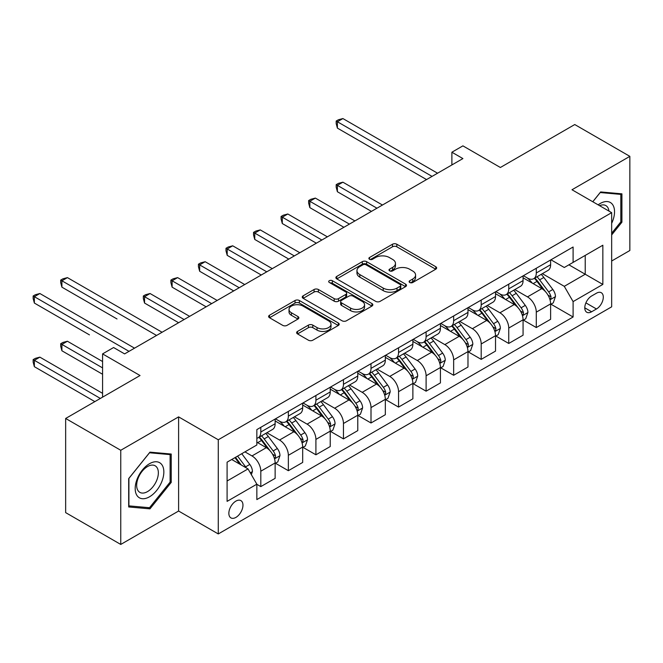 <?xml version="1.0" encoding="UTF-8"?>
<svg xmlns="http://www.w3.org/2000/svg" width="663" height="663" viewBox="0 0 663 663"><rect width="100%" height="100%" fill="white"/><g stroke="black" fill="none" stroke-linecap="round" stroke-linejoin="round"><path stroke-width="0.99" d="M409.742 282.488A2.138 1.235 0 0 0 412.776 282.488L435.757 269.211A3.058 1.765 0 0 0 436.652 267.968A3.058 1.765 0 0 0 435.757 266.717L396.822 244.233A3.058 1.765 0 0 0 392.496 244.233L369.506 257.509A2.138 1.235 0 0 0 368.885 258.379A2.138 1.235 0 0 0 369.506 259.258A2.138 1.235 0 0 0 372.54 259.258L375.515 257.534A9.788 5.652 0 0 1 389.355 257.534L392.604 259.407A9.788 5.652 0 0 1 395.471 263.41A9.788 5.652 0 0 1 392.604 267.404L389.629 269.12A2.138 1.235 0 0 0 388.999 269.998A2.138 1.235 0 0 0 389.629 270.869A2.138 1.235 0 0 0 392.653 270.869L395.629 269.153A9.788 5.652 0 0 1 409.477 269.153L412.717 271.026A9.788 5.652 0 0 1 415.585 275.021A9.788 5.652 0 0 1 412.717 279.024L409.742 280.739A2.138 1.235 0 0 0 409.121 281.609A2.138 1.235 0 0 0 409.742 282.488L409.742 280.739M235.904 517.397A9.97 5.76 120 0 0 242.426 508.612A9.97 5.76 120 0 0 240.893 500.615A9.97 5.76 120 0 0 235.904 501.112A9.97 5.76 120 0 0 229.39 509.897A9.97 5.76 120 0 0 230.923 517.894A9.97 5.76 120 0 0 235.904 517.397M297.53 331.409A3.058 1.765 0 0 0 296.626 332.66A3.058 1.765 0 0 0 297.53 333.912L308.452 340.218A3.058 1.765 0 0 0 312.779 340.218L338.304 325.483A3.058 1.765 0 0 0 339.199 324.232A3.058 1.765 0 0 0 338.304 322.98L299.361 300.505A3.058 1.765 0 0 0 295.035 300.505L269.51 315.24A3.058 1.765 0 0 0 268.614 316.491A3.058 1.765 0 0 0 269.51 317.734L282.711 325.359A3.058 1.765 0 0 0 287.038 325.359L297.96 319.052A3.058 1.765 0 0 0 298.856 317.801A3.058 1.765 0 0 0 297.96 316.549L291.413 312.77A8.18 4.724 0 0 1 289.018 309.43A8.18 4.724 0 0 1 294.065 305.063A8.18 4.724 0 0 1 302.991 306.091L328.624 320.892A8.18 4.724 0 0 1 331.019 324.232A8.18 4.724 0 0 1 325.964 328.599A8.18 4.724 0 0 1 317.047 327.572L312.779 325.102A3.058 1.765 0 0 0 308.452 325.102L297.53 331.409L297.53 333.912M611.667 261.007L629.85 250.515L629.85 156.352L574.755 124.545L500.374 167.49L462.907 145.86L451.884 152.217L462.907 158.581L124.611 353.893L113.588 347.528L102.574 353.893L102.574 397.154M120.757 450.276L120.757 544.439L178.604 511.032L178.604 416.878L120.757 450.276L65.654 418.469L140.042 375.523L102.574 353.893M178.604 416.878L218.276 439.776L611.667 212.657L611.667 306.82L218.276 533.939L218.276 439.776M629.85 156.352L571.995 189.751L611.667 212.657M375.73 301.375A3.058 1.765 0 0 0 380.056 301.375L405.582 286.64A3.058 1.765 0 0 0 406.477 285.388A3.058 1.765 0 0 0 405.582 284.137L366.639 261.661A3.058 1.765 0 0 0 362.313 261.661L336.787 276.396A3.058 1.765 0 0 0 335.892 277.648A3.058 1.765 0 0 0 336.787 278.891L375.73 301.375M330.182 282.952A2.138 1.235 0 0 1 332.354 283.25L332.354 280.706L371.943 303.563A3.058 1.765 0 0 1 372.838 304.814A3.058 1.765 0 0 1 371.943 306.057L346.418 320.793A3.058 1.765 0 0 1 342.091 320.793L303.148 298.317L303.148 295.814A3.058 1.765 0 0 0 302.253 297.065A3.058 1.765 0 0 0 303.148 298.317M303.148 295.814L314.071 289.507A3.058 1.765 0 0 1 318.397 289.507L334.193 298.632A3.058 1.765 0 0 0 338.52 298.632L345.763 294.447A3.058 1.765 0 0 0 346.666 293.195A3.058 1.765 0 0 0 345.763 291.944L329.329 282.455A2.138 1.235 0 0 1 328.699 281.576A2.138 1.235 0 0 1 330.017 280.441A2.138 1.235 0 0 1 332.354 280.706M120.757 544.439L65.654 512.623L65.654 418.469M596.46 293.203L591.611 295.996A9.663 5.577 120 0 0 585.305 304.516A9.663 5.577 120 0 0 586.78 312.256A9.663 5.577 120 0 0 591.611 311.776L596.46 308.983A9.663 5.577 120 0 0 602.775 300.463A9.663 5.577 120 0 0 601.291 292.723A9.663 5.577 120 0 0 596.46 293.203M550.953 259.797L564.288 267.496L573.097 262.407L573.097 247.009L256.846 429.599L256.846 444.997L227.094 462.177L227.094 501.369L256.846 484.189L256.846 499.587L573.097 316.997L573.097 301.599L564.288 286.333L542.367 273.678M573.097 262.407L602.849 245.227L602.849 284.419L573.097 301.599M178.604 511.032L218.276 533.939M451.884 152.217L451.884 164.946M568.912 264.827L585.222 274.242L585.222 255.412L602.849 245.227M564.288 286.333L585.222 274.242L602.849 284.419M227.094 481.006L248.028 468.915L231.719 459.5M256.846 484.313L260.808 486.609L260.808 471.211A12.464 7.202 -120 0 0 251.998 455.937L244.945 451.868M260.808 486.609L275.137 478.338L275.137 462.94A12.464 7.202 -120 0 0 266.319 447.666L256.846 442.196M275.468 463.255L288.355 470.697L288.355 455.307A12.464 7.202 -120 0 0 279.546 440.033L266.882 432.732M288.355 470.697L302.684 462.434L302.684 447.036A12.464 7.202 -120 0 0 293.866 431.762L275.137 420.947M303.016 447.351L315.911 454.793L315.911 439.403A12.464 7.202 -120 0 0 307.093 424.129L294.438 416.82M315.911 454.793L330.232 446.522L330.232 431.132A12.464 7.202 -120 0 0 321.414 415.858L302.684 405.043M330.564 431.447L343.459 438.889L343.459 423.491A12.464 7.202 -120 0 0 334.641 408.226L321.986 400.916M343.459 438.889L357.78 430.619L357.78 415.22A12.464 7.202 -120 0 0 348.962 399.955L330.232 389.14M358.111 415.544L371.007 422.986L371.007 407.588A12.464 7.202 -120 0 0 362.189 392.322L349.534 385.012M371.007 422.986L385.327 414.715L385.327 399.317A12.464 7.202 -120 0 0 376.518 384.051L357.78 373.236M385.659 399.64L398.554 407.082L398.554 391.684A12.464 7.202 -120 0 0 389.736 376.418L377.081 369.109M398.554 407.082L412.875 398.811L412.875 383.413A12.464 7.202 -120 0 0 404.065 368.147L385.327 357.332M413.206 383.736L426.102 391.178L426.102 375.78A12.464 7.202 -120 0 0 417.284 360.515L404.629 353.205M426.102 391.178L440.423 382.907L440.423 367.509A12.464 7.202 -120 0 0 431.613 352.244L412.875 341.428M440.754 367.824L453.649 375.275L453.649 359.876A12.464 7.202 -120 0 0 444.832 344.603L432.177 337.301M453.649 375.275L467.979 367.004L467.979 351.605A12.464 7.202 -120 0 0 459.161 336.332L440.423 325.516M468.302 351.92L481.197 359.363L481.197 343.973A12.464 7.202 -120 0 0 472.379 328.699L459.724 321.389M481.197 359.363L495.526 351.092L495.526 335.702A12.464 7.202 -120 0 0 486.708 320.428L467.979 309.613M495.858 336.017L508.745 343.459L508.745 328.061A12.464 7.202 -120 0 0 499.935 312.795L487.272 305.486M508.745 343.459L523.074 335.188L523.074 319.798A12.464 7.202 -120 0 0 514.256 304.524L495.526 293.709M523.405 320.113L536.292 327.555L536.292 312.157A12.464 7.202 -120 0 0 527.483 296.891L514.82 289.582M536.292 327.555L550.621 319.284L550.621 303.886A12.464 7.202 -120 0 0 541.804 288.62L523.074 277.805M523.405 275.709L527.483 278.062A12.464 7.202 -120 0 0 533.715 278.675A12.464 7.202 -120 0 0 536.292 272.965L536.292 268.258M495.858 291.612L499.935 293.966A12.464 7.202 -120 0 0 506.167 294.579A12.464 7.202 -120 0 0 508.745 288.877L508.745 284.17M468.302 307.516L472.379 309.87A12.464 7.202 -120 0 0 478.62 310.483A12.464 7.202 -120 0 0 481.197 304.781L481.197 300.074M440.754 323.42L444.832 325.773A12.464 7.202 -120 0 0 451.064 326.395A12.464 7.202 -120 0 0 453.649 320.685L453.649 315.978M413.206 339.323L417.284 341.677A12.464 7.202 -120 0 0 423.516 342.299A12.464 7.202 -120 0 0 426.102 336.589L426.102 331.881M385.659 355.227L389.736 357.581A12.464 7.202 -120 0 0 395.968 358.202A12.464 7.202 -120 0 0 398.554 352.492L398.554 347.785M358.111 371.131L362.189 373.493A12.464 7.202 -120 0 0 368.421 374.106A12.464 7.202 -120 0 0 371.007 368.396L371.007 363.689M330.564 387.043L334.641 389.396A12.464 7.202 -120 0 0 340.873 390.01A12.464 7.202 -120 0 0 343.459 384.308L343.459 379.592M303.016 402.947L307.093 405.3A12.464 7.202 -120 0 0 313.326 405.913A12.464 7.202 -120 0 0 315.911 400.212L315.911 395.504M275.468 418.85L279.546 421.204A12.464 7.202 -120 0 0 285.778 421.817A12.464 7.202 -120 0 0 288.355 416.115L288.355 411.408M550.953 304.209L573.097 316.997M533.715 278.675L548.036 270.405A12.464 7.202 -120 0 0 550.621 264.703L550.621 259.987M506.167 294.579L520.488 286.308A12.464 7.202 -120 0 0 523.074 280.606L523.074 275.899M478.62 310.483L492.94 302.212A12.464 7.202 -120 0 0 495.526 296.51L495.526 291.803M451.064 326.395L465.393 318.124A12.464 7.202 -120 0 0 467.979 312.414L467.979 307.707M423.516 342.299L437.845 334.028A12.464 7.202 -120 0 0 440.423 328.318L440.423 323.61M395.968 358.202L410.298 349.931A12.464 7.202 -120 0 0 412.875 344.221L412.875 339.514M368.421 374.106L382.75 365.835A12.464 7.202 -120 0 0 385.327 360.125L385.327 355.418M340.873 390.01L355.202 381.739A12.464 7.202 -120 0 0 357.78 376.037L357.78 371.321M313.326 405.913L327.655 397.643A12.464 7.202 -120 0 0 330.232 391.941L330.232 387.233M285.778 421.817L300.099 413.555A12.464 7.202 -120 0 0 302.684 407.844L302.684 403.137M256.846 438.226A12.464 7.202 -120 0 0 258.23 437.729L272.551 429.458A12.464 7.202 -120 0 0 275.137 423.748L275.137 419.041M258.23 437.729A12.464 7.202 -120 0 0 260.808 432.019L260.808 427.312M248.028 468.915L256.846 484.189M611.667 234.942L621.919 222.196L621.919 193.836L600.645 191.939L592.763 201.743M128.688 506.955L149.954 508.852L171.22 482.399L171.22 454.039L149.954 452.141L128.688 478.595L128.688 506.955M620.817 221.558L621.919 222.196M170.118 481.761L171.22 482.399M147.708 507.56L149.954 508.852M410.604 282.786L412.717 281.568A9.788 5.652 0 0 0 415.585 277.565L415.585 275.021M395.471 263.41L395.471 265.954A9.788 5.652 0 0 1 392.604 269.949L390.482 271.175M435.715 269.236L396.822 246.785A3.058 1.765 0 0 0 392.496 246.785L370.36 259.556M405.541 286.665L366.639 264.206A3.058 1.765 0 0 0 362.313 264.206L336.829 278.916M400.17 286.267A2.138 1.235 0 0 0 400.8 285.388A2.138 1.235 0 0 0 400.17 284.518L365.993 264.786A2.138 1.235 0 0 0 362.968 264.786L359.827 266.592A9.788 5.652 0 0 0 356.959 270.587A9.788 5.652 0 0 0 359.827 274.59L383.189 288.074A9.788 5.652 0 0 0 397.038 288.074L400.17 286.267L400.17 288.811A2.138 1.235 0 0 0 400.8 287.933L400.8 285.388M356.959 270.587L356.959 273.131A9.788 5.652 0 0 0 359.827 277.134L359.827 274.59M400.17 288.811L397.038 290.618A9.788 5.652 0 0 1 383.189 290.618L359.827 277.134M303.19 298.342L314.071 292.051L314.071 289.507M346.666 293.195L346.666 295.739A3.058 1.765 0 0 1 345.763 296.991L338.52 301.176A3.058 1.765 0 0 1 334.193 301.176L318.397 292.051A3.058 1.765 0 0 0 314.071 292.051M332.354 283.25L371.902 306.082M350.578 308.088A8.18 4.724 0 0 0 359.495 309.115A8.18 4.724 0 0 0 364.551 304.748A8.18 4.724 0 0 0 362.155 301.408L353.122 296.195A3.058 1.765 0 0 0 348.796 296.195L341.544 300.38A3.058 1.765 0 0 0 340.649 301.624A3.058 1.765 0 0 0 341.544 302.875L350.578 308.088L350.578 310.632A8.18 4.724 0 0 0 359.495 311.66A8.18 4.724 0 0 0 364.551 307.292L364.551 304.748M340.649 301.624L340.649 304.168A3.058 1.765 0 0 0 341.544 305.419L341.544 302.875M350.578 310.632L341.544 305.419M331.019 324.232L331.019 326.776A8.18 4.724 0 0 1 325.964 331.144A8.18 4.724 0 0 1 317.047 330.116L312.779 327.646A3.058 1.765 0 0 0 308.452 327.646L297.563 333.937M289.018 309.43L289.018 311.975A8.18 4.724 0 0 0 291.413 315.315L291.413 312.77M297.919 319.069L291.413 315.315M338.263 325.5L299.361 303.049A3.058 1.765 0 0 0 295.035 303.049L269.551 317.759M550.621 304.4L553.265 302.875L555.47 296.51A8.263 4.765 -120 0 0 552.834 289.474L543.826 277.457A23.843 13.766 -120 0 0 541.223 274.341M532.273 283.118A23.843 13.766 -120 0 0 527.392 278.004M549.867 299.336L550.829 298.3L551.011 296.858A8.263 4.765 -120 0 0 548.649 291.894L539.641 279.869A23.843 13.766 -120 0 0 537.038 276.753M534.817 278.037A19.791 11.428 60 0 1 538.066 281.734L545.69 291.902M382.46 205.024L342.904 182.184L337.392 185.367L337.392 191.731L371.446 211.389M534.395 278.286A23.843 13.766 60 0 1 536.997 281.402L542.98 289.391M337.392 191.731L336.182 187.215L336.182 184.662L376.957 208.207M336.182 184.662L338.387 183.394L342.904 182.184M432.052 176.391L337.392 121.743L342.904 118.561L437.563 173.217M426.541 179.574L337.392 128.108L337.392 121.743L336.182 121.047L338.387 119.771L342.904 118.561M337.392 128.108L336.182 123.591L336.182 121.047M523.074 320.304L525.718 318.779L527.922 312.414A8.263 4.765 -120 0 0 525.287 305.378L516.278 293.361A23.843 13.766 -120 0 0 513.676 290.245M504.725 299.021A23.843 13.766 -120 0 0 499.844 293.908M522.32 315.248L523.281 314.204L523.463 312.762A8.263 4.765 -120 0 0 521.093 307.798L512.093 295.781A23.843 13.766 -120 0 0 509.491 292.665M507.27 293.941A19.791 11.428 60 0 1 510.518 297.637L518.143 307.806M354.912 220.928L315.356 198.088L309.845 201.27L309.845 207.635L343.898 227.293M506.847 294.19A23.843 13.766 60 0 1 509.449 297.306L515.433 305.295M309.845 207.635L308.635 203.118L308.635 200.574L349.409 224.111M308.635 200.574L310.839 199.298L315.356 198.088M495.526 336.207L498.17 334.682L500.374 328.318A8.263 4.765 -120 0 0 497.739 321.282L488.73 309.265A23.843 13.766 -120 0 0 486.128 306.149M477.169 314.925A23.843 13.766 -120 0 0 472.288 309.82M494.772 331.152L495.733 330.116L495.916 328.674A8.263 4.765 -120 0 0 493.545 323.701L484.545 311.685A23.843 13.766 -120 0 0 481.943 308.568M479.722 309.845A19.791 11.428 60 0 1 482.971 313.541L490.595 323.71M327.365 236.832L287.808 213.992L282.297 217.174L282.297 223.539L316.35 243.197M479.299 310.093A23.843 13.766 60 0 1 481.902 313.209L487.885 321.199M282.297 223.539L281.087 219.022L281.087 216.478L321.853 240.014M281.087 216.478L283.292 215.202L287.808 213.992M467.979 352.111L470.622 350.586L472.827 344.221A8.263 4.765 -120 0 0 470.183 337.194L461.183 325.168A23.843 13.766 -120 0 0 458.581 322.052M449.622 330.829A23.843 13.766 -120 0 0 444.74 325.724M467.224 347.056L468.186 346.02L468.36 344.578A8.263 4.765 -120 0 0 465.998 339.605L456.998 327.588A23.843 13.766 -120 0 0 454.395 324.472M452.174 325.748A19.791 11.428 60 0 1 455.423 329.445L463.047 339.622M299.817 252.736L260.261 229.904L254.749 233.078L254.749 239.442L288.803 259.1M451.752 325.997A23.843 13.766 60 0 1 454.354 329.113L460.337 337.102M254.749 239.442L253.539 234.926L253.539 232.381L294.306 255.918M253.539 232.381L255.744 231.105L260.261 229.904M440.423 368.015L443.075 366.49L445.271 360.125A8.263 4.765 -120 0 0 442.635 353.097L433.635 341.072A23.843 13.766 -120 0 0 431.033 337.956M422.074 346.732A23.843 13.766 -120 0 0 417.193 341.627M439.677 362.959L440.638 361.923L440.812 360.481A8.263 4.765 -120 0 0 438.45 355.517L429.45 343.492A23.843 13.766 -120 0 0 426.848 340.376M424.627 341.66A19.791 11.428 60 0 1 427.875 345.348L435.492 355.525M272.269 268.639L232.713 245.807L227.202 248.981L227.202 255.346L261.247 275.004M424.204 341.901A23.843 13.766 60 0 1 426.798 345.017L432.79 353.014M227.202 255.346L225.992 250.829L225.992 248.285L266.758 271.822M225.992 248.285L228.196 247.017L232.713 245.807M611.667 223.348A20.263 11.694 120 0 0 612.612 204.602A20.263 11.694 120 0 0 598.15 204.85M608.957 211.091A15.34 8.859 120 0 0 607.59 207.196A15.34 8.859 120 0 0 605.866 205.596A15.34 8.859 120 0 0 599.559 205.671M600.164 192.535L620.817 194.4L620.817 221.881L611.667 233.26M619.449 193.613L620.817 194.4M592.805 201.767L600.206 192.56M149.515 463.702A20.263 11.694 120 0 0 135.186 488.515A20.263 11.694 120 0 0 149.515 496.786A20.263 11.694 120 0 0 163.844 471.973A20.263 11.694 120 0 0 149.515 463.702M147.509 466.561A15.34 8.859 120 0 0 137.49 480.078A15.34 8.859 120 0 0 139.835 492.369A15.34 8.859 120 0 0 147.509 491.606A15.34 8.859 120 0 0 157.529 478.089A15.34 8.859 120 0 0 155.175 465.799A15.34 8.859 120 0 0 147.509 466.561M170.118 482.084L149.515 507.717L128.912 505.877L128.912 478.404L149.515 452.771L170.118 454.611L170.118 482.084M168.758 453.824L170.118 454.611M412.875 383.927L415.527 382.394L417.723 376.037A8.263 4.765 -120 0 0 415.088 369.001L406.087 356.976A23.843 13.766 -120 0 0 403.485 353.868M394.526 362.636A23.843 13.766 -120 0 0 389.645 357.531M412.129 378.863L413.082 377.827L413.264 376.385A8.263 4.765 -120 0 0 410.903 371.421L401.894 359.396A23.843 13.766 -120 0 0 399.3 356.28M397.079 357.564A19.791 11.428 60 0 1 400.328 361.252L407.944 371.429M244.722 284.551L205.165 261.711L199.654 264.893L199.654 271.25L233.699 290.908M396.648 357.805A23.843 13.766 60 0 1 399.25 360.921L405.242 368.918M199.654 271.25L198.444 266.733L198.444 264.189L239.21 287.725M198.444 264.189L200.649 262.921L205.165 261.711M385.327 399.83L387.971 398.297L390.175 391.941A8.263 4.765 -120 0 0 387.54 384.905L378.54 372.888A23.843 13.766 -120 0 0 375.938 369.772M366.979 378.548A23.843 13.766 -120 0 0 362.097 373.435M384.573 394.767L385.534 393.731L385.717 392.289A8.263 4.765 -120 0 0 383.355 387.325L374.346 375.299A23.843 13.766 -120 0 0 371.744 372.183M369.531 373.468A19.791 11.428 60 0 1 372.78 377.164L380.396 387.333M217.174 300.455L177.618 277.615L172.107 280.797L172.107 287.154L206.152 306.812M369.1 373.717A23.843 13.766 60 0 1 371.703 376.833L377.695 384.822M172.107 287.154L170.888 282.637L170.888 280.093L211.663 303.637M170.888 280.093L173.093 278.825L177.618 277.615M357.78 415.734L360.423 414.209L362.628 407.844A8.263 4.765 -120 0 0 359.992 400.808L350.992 388.791A23.843 13.766 -120 0 0 348.39 385.675M339.431 394.452A23.843 13.766 -120 0 0 334.55 389.338M357.026 410.67L357.987 409.635L358.169 408.193A8.263 4.765 -120 0 0 355.807 403.228L346.799 391.203A23.843 13.766 -120 0 0 344.196 388.095M341.984 389.372A19.791 11.428 60 0 1 345.232 393.068L352.849 403.237M189.626 316.359L150.062 293.518L144.559 296.701L144.559 303.066L178.604 322.724M341.553 389.62A23.843 13.766 60 0 1 344.155 392.736L350.147 400.725M144.559 303.066L143.341 298.549L143.341 295.996L184.115 319.541M143.341 295.996L145.545 294.728L150.062 293.518M330.232 431.638L332.876 430.113L335.08 423.748A8.263 4.765 -120 0 0 332.445 416.712L323.436 404.695A23.843 13.766 -120 0 0 320.834 401.579M311.883 410.356A23.843 13.766 -120 0 0 307.002 405.242M329.478 426.582L330.439 425.538L330.622 424.105A8.263 4.765 -120 0 0 328.26 419.132L319.251 407.115A23.843 13.766 -120 0 0 316.649 403.999M314.436 405.275A19.791 11.428 60 0 1 317.685 408.972L325.301 419.14M117.011 318.969L61.908 287.154L61.908 280.797L67.419 277.615L162.079 332.262M314.005 405.524A23.843 13.766 60 0 1 316.607 408.64L322.591 416.629M302.684 447.542L305.328 446.017L307.533 439.652A8.263 4.765 -120 0 0 304.897 432.624L295.889 420.599A23.843 13.766 -120 0 0 293.286 417.483M284.336 426.259A23.843 13.766 -120 0 0 279.454 421.154M301.93 442.486L302.892 441.45L303.074 440.008A8.263 4.765 -120 0 0 300.712 435.036L291.703 423.019A23.843 13.766 -120 0 0 289.101 419.903M286.88 421.179A19.791 11.428 60 0 1 290.129 424.875L297.753 435.052M89.455 334.873L34.36 303.057L34.36 296.701L39.871 293.518L134.531 348.166M286.457 421.428A23.843 13.766 60 0 1 289.06 424.544L295.043 432.533M275.137 463.445L277.78 461.92L279.985 455.556A8.263 4.765 -120 0 0 277.349 448.528L268.341 436.503A23.843 13.766 -120 0 0 265.739 433.387M274.383 458.39L275.344 457.354L275.526 455.912A8.263 4.765 -120 0 0 273.164 450.939L264.156 438.923A23.843 13.766 -120 0 0 261.554 435.806M259.332 437.091A19.791 11.428 60 0 1 262.581 440.779L270.206 450.956M102.574 361.526L67.419 341.238L61.908 344.412L61.908 350.777L102.574 374.255M258.91 437.331A23.843 13.766 60 0 1 261.512 440.447L267.496 448.437M61.908 350.777L60.698 346.26L60.698 343.716L102.574 367.89M60.698 343.716L62.902 342.44L67.419 341.238M156.567 335.445L60.698 280.093L62.902 278.825L67.419 277.615M61.908 287.154L60.698 282.637L60.698 280.093M251.335 474.642L252.437 471.459A8.263 4.765 -120 0 0 249.802 464.431L241.763 453.707M102.574 393.341L39.871 357.142L34.36 360.324L34.36 366.68L94.859 401.612M246.363 467.954A8.263 4.765 -120 0 0 245.608 466.851L237.578 456.119M235.506 457.313L241.282 465.02M234.934 457.652L239.832 464.183M34.36 366.68L33.15 362.164L33.15 359.619L100.37 398.43M33.15 359.619L35.354 358.351L39.871 357.142M129.02 351.349L33.15 295.996L35.354 294.728L39.871 293.518M34.36 303.057L33.15 298.541L33.15 295.996M251.998 455.937L266.319 447.666M279.546 440.033L293.866 431.762M307.093 424.129L321.414 415.858M334.641 408.226L348.962 399.955M362.189 392.322L376.518 384.051M389.736 376.418L404.065 368.147M417.284 360.515L431.613 352.244M444.832 344.603L459.161 336.332M472.379 328.699L486.708 320.428M499.935 312.795L514.256 304.524M527.483 296.891L541.804 288.62M536.292 272.965L550.621 264.703M536.292 312.157L550.621 303.886M508.745 328.061L523.074 319.798M508.745 288.877L523.074 280.606M481.197 343.973L495.526 335.702M481.197 304.781L495.526 296.51M453.649 359.876L467.979 351.605M453.649 320.685L467.979 312.414M426.102 375.78L440.423 367.509M426.102 336.589L440.423 328.318M398.554 391.684L412.875 383.413M398.554 352.492L412.875 344.221M371.007 407.588L385.327 399.317M371.007 368.396L385.327 360.125M343.459 423.491L357.78 415.22M343.459 384.308L357.78 376.037M315.911 439.403L330.232 431.132M315.911 400.212L330.232 391.941M288.355 455.307L302.684 447.036M288.355 416.115L302.684 407.844M260.808 471.211L275.137 462.94M260.808 432.019L275.137 423.748M585.893 302.875L596.46 308.983M584.783 307.831L591.611 311.776M412.717 281.568L412.717 279.024M389.629 270.869L389.629 269.12M392.604 269.949L392.604 267.404M369.506 259.258L369.506 257.509M392.496 246.785L392.496 244.233M396.822 246.785L396.822 244.233M435.757 269.211L435.757 266.717M336.787 278.891L336.787 276.396M362.313 264.206L362.313 261.661M366.639 264.206L366.639 261.661M405.582 286.64L405.582 284.137M383.189 290.618L383.189 288.074M397.038 290.618L397.038 288.074M318.397 292.051L318.397 289.507M334.193 301.176L334.193 298.632M338.52 301.176L338.52 298.632M345.763 296.991L345.763 294.447M371.943 306.057L371.943 303.563M308.452 327.646L308.452 325.102M312.779 327.646L312.779 325.102M317.047 330.116L317.047 327.572M297.96 319.052L297.96 316.549M269.51 317.734L269.51 315.24M295.035 303.049L295.035 300.505M299.361 303.049L299.361 300.505M338.304 325.483L338.304 322.98M550 299.792L555.412 296.668M539.641 279.869L543.826 277.457M533.143 283.623L536.997 281.402M548.649 291.894L552.834 289.474M547.994 295.118L551.011 296.858M522.452 315.696L527.864 312.571M512.093 295.781L516.278 293.361M505.596 299.527L509.449 297.306M521.093 307.798L525.287 305.378M520.438 311.022L523.463 312.762M494.905 331.599L500.316 328.475M484.545 311.685L488.73 309.265M478.048 315.431L481.902 313.209M493.545 323.701L497.739 321.282M492.891 326.925L495.916 328.674M467.357 347.503L472.769 344.387M456.998 327.588L461.183 325.168M450.5 331.334L454.354 329.113M465.998 339.605L470.183 337.194M465.343 342.829L468.36 344.578M439.809 363.415L445.221 360.291M429.45 343.492L433.635 341.072M422.953 347.238L426.798 345.017M438.45 355.517L442.635 353.097M437.795 358.741L440.812 360.481M412.262 379.319L417.673 376.194M401.894 359.396L406.087 356.976M395.405 363.15L399.25 360.921M410.903 371.421L415.088 369.001M410.248 374.645L413.264 376.385M384.714 395.223L390.126 392.098M374.346 375.299L378.54 372.888M367.857 379.054L371.703 376.833M383.355 387.325L387.54 384.905M382.7 390.548L385.717 392.289M357.166 411.126L362.578 408.002M346.799 391.203L350.992 388.791M340.31 394.957L344.155 392.736M355.807 403.228L359.992 400.808M355.153 406.452L358.169 408.193M329.619 427.03L335.022 423.906M319.251 407.115L323.436 404.695M312.762 410.861L316.607 408.64M328.26 419.132L332.445 416.712M327.605 422.356L330.622 424.105M302.071 442.934L307.475 439.809M291.703 423.019L295.889 420.599M285.214 426.765L289.06 424.544M300.712 435.036L304.897 432.624M300.057 438.26L303.074 440.008M274.515 458.846L279.927 455.721M264.156 438.923L268.341 436.503M257.658 442.669L261.512 440.447M273.164 450.939L277.349 448.528M272.51 454.172L275.526 455.912M250.291 472.835L252.379 471.625M245.608 466.851L249.802 464.431"/></g></svg>
